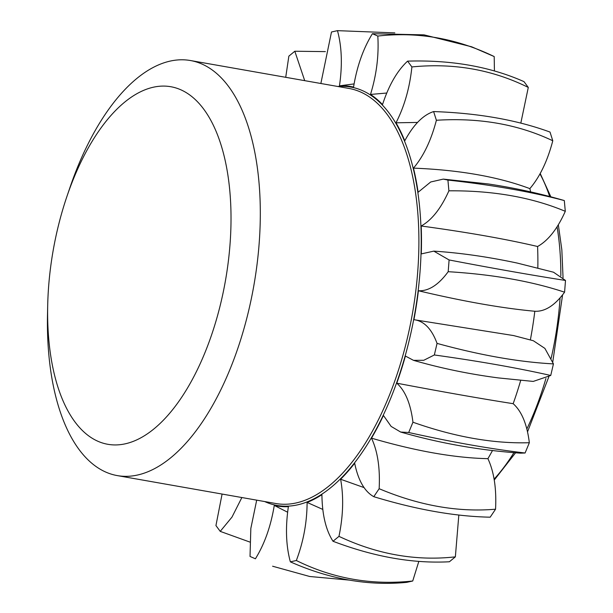 <?xml version="1.0" encoding="UTF-8"?>
<svg xmlns="http://www.w3.org/2000/svg" width="613" height="613" viewBox="0 0 613 613"><rect width="100%" height="100%" fill="white"/><g stroke="black" fill="none" stroke-linecap="round" stroke-linejoin="round"><path stroke-width="0.92" d="M66.924 196.451L69.828 187.907A210.734 101.52 100 0 1 190.421 60.526A210.734 101.52 100 0 1 258.916 181.525A210.734 101.52 -80 0 1 117.321 475.604A210.734 101.52 -80 0 1 48.825 354.613A210.734 101.52 100 0 1 47.5 314.699L47.691 305.672A181.532 87.452 100 0 1 66.924 196.451A181.532 87.452 100 0 1 161.932 86.111A181.532 87.452 100 0 1 229.814 190.957A181.532 87.452 -80 0 1 154.177 428.709A181.532 87.452 -80 0 1 48.833 340.054A181.532 87.452 100 0 1 47.691 305.672M304.715 80.655L294.815 51.239L288.861 56.143L285.719 77.315M256.694 500.147L250.832 528.46L250.02 556.443L255.414 558.788C264.586 543.953 270.869 526.169 274.272 505.426A212.956 102.593 -80 0 0 288.378 506.66C285.329 527.433 285.987 545.831 290.363 561.853L296.332 560.504C303.397 541.9 306.99 522.544 307.113 502.43A212.956 102.593 -80 0 0 321.917 494.66C322.162 514.583 325.855 530.115 333.012 541.264L338.966 536.36C343.234 515.801 343.786 496.768 340.621 479.251A212.956 102.593 -80 0 0 354.674 463.244C358.191 480.362 364.559 491.511 373.784 496.691L379.148 488.707C380.206 468.209 377.662 451.367 371.516 438.165A212.956 102.593 -80 0 0 383.447 415.476L391.14 426.418L400.649 432.042L408.702 432.502L412.947 422.219C410.687 403.791 405.293 390.78 396.772 383.186A212.956 102.593 -80 0 0 405.408 356.046L413.514 360.344L423.744 360.298L434.341 354.973L437.054 343.395C431.69 328.844 423.981 320.944 413.921 319.695A212.956 102.593 -80 0 0 418.411 290.754C428.587 291.282 438.51 284.93 448.187 271.697L449.099 259.958L433.797 251.131L421.277 253.912A212.956 102.593 -80 0 0 421.192 226.005C431.813 220.09 441.046 208.359 448.9 190.819L447.919 180.076L443.276 179.111L430.686 181.984L418.12 192.267A212.956 102.593 -80 0 0 413.469 168.131C423.491 156.346 431.131 140.392 436.387 120.271L433.621 111.566C423.047 115.014 413.43 124.761 404.772 140.806A212.956 102.593 -80 0 0 395.998 122.799C404.45 106.302 409.745 87.682 411.89 66.94L407.599 61.131C397.224 70.74 388.864 85.222 382.52 104.562A212.956 102.593 -80 0 0 370.497 94.44C376.543 74.847 378.98 55.385 377.807 36.06L372.413 33.715C363.241 48.55 356.958 66.334 353.555 87.077A212.956 102.593 -80 0 0 339.456 85.843C342.506 65.07 341.839 46.672 337.464 30.65L331.495 31.999L320.86 83.498M250.02 556.443L255.414 558.788M222.09 494.055L215.937 525.563L220.228 531.371L231.975 517.119L241.867 497.541M339.456 85.843L354.092 83.912M370.497 94.44L386.757 93.03M395.998 122.799L417.53 122.439M413.469 168.131C459.558 169.962 498.354 176.797 529.862 188.628A212.956 102.593 100 0 1 530.636 191.9M421.192 226.005C467.129 232.235 505.924 239.062 537.586 246.503A212.956 102.593 100 0 1 537.831 268.05M418.411 290.754C463.497 301.435 502.3 308.27 534.812 311.251A212.956 102.593 100 0 1 530.36 339.947M413.514 360.344C440.916 368.237 469.19 374.099 498.354 377.914L533.226 381.424L550.735 375.47L553.447 363.892L544.88 348.383L533.348 340.744L513.64 335.579L413.921 319.695M520.728 380.313A212.956 102.593 100 0 1 513.165 403.683C481.136 398.672 442.333 391.837 396.772 383.186M492.5 450.501A212.956 102.593 100 0 1 487.91 458.662C454.677 457.957 415.882 451.122 371.516 438.165M364.061 487.596L340.621 479.251M322.798 509.418L307.113 502.43M287.62 512.215L274.272 505.426M290.363 561.853C329.779 579.27 368.574 586.105 406.756 582.35L412.725 581.001L418.832 561.385M333.012 541.264C374.175 556.888 412.978 563.722 449.406 561.761L455.359 556.857L458.83 515.043M373.784 496.691C416.48 509.664 455.275 516.498 490.185 517.188L495.549 509.204C496.599 488.707 494.055 471.864 487.91 458.662M400.649 432.042C439.904 443.306 479.879 450.348 520.567 453.16L525.096 452.999L529.341 442.716C527.08 424.288 521.686 411.277 513.165 403.683M534.812 311.251C544.98 311.779 554.911 305.427 564.588 292.194L565.5 280.455L553.531 272.218L517.295 263.084C488.032 256.832 460.202 252.847 433.797 251.131M537.586 246.503C548.206 240.587 557.439 228.856 565.293 211.316L564.312 200.574L563.194 200.229C538.927 193.248 513.993 187.823 488.385 183.969L443.276 179.111M529.862 188.628C539.884 176.843 547.524 160.89 552.78 140.768L550.014 132.063C516.882 119.933 478.086 113.098 433.621 111.566M520.82 123.113L528.291 87.437L523.992 81.629C490.193 66.648 451.398 59.821 407.599 61.131M494.423 70.962L494.201 56.557L471.619 46.78L424.043 34.864L372.413 33.715M249.797 542.038L220.228 531.371M349.418 580.113L309.749 576.504L272.609 566.22M412.725 581.001C371.624 585.415 332.821 578.588 296.332 560.504M455.359 556.857C416.012 561.217 377.217 554.39 338.966 536.36M495.549 509.204C458.011 512.422 419.215 505.587 379.148 488.707M525.096 452.999C491.335 449.053 452.532 442.218 408.702 432.502M529.341 442.716C493.503 443.804 454.7 436.969 412.947 422.219M550.735 375.47C517.617 367.984 478.822 361.149 434.341 354.973M553.447 363.892C519.004 362.076 480.201 355.241 437.054 343.395M564.588 292.194C531.563 281.237 492.768 274.402 448.187 271.697M565.5 280.455C532.03 275.245 493.227 268.41 449.099 259.958M565.293 211.316C531.793 197.294 492.998 190.459 448.9 190.819M564.312 200.574C531.295 191.808 492.5 184.973 447.919 180.076M552.78 140.768C518.299 124.37 479.496 117.543 436.387 120.271M528.291 87.437C492.385 69.614 453.589 62.787 411.89 66.94M494.201 56.557C456.601 38.381 417.805 31.547 377.807 36.06M394.81 32.887L337.464 30.65M325.388 51.615L294.815 51.239M190.421 60.526L349.004 88.456A210.734 101.52 100 0 1 417.507 209.454A210.734 101.52 -80 0 1 275.911 503.534L117.321 475.604M264.693 501.557A212.42 102.333 -80 0 0 377.003 427.698A212.42 102.333 -80 0 0 419.805 209.018A212.42 102.333 100 0 0 337.786 86.479M494.101 479.121A186.398 89.797 -80 0 0 513.947 452.616M526.851 428.97A186.398 89.797 -80 0 0 545.899 378.543M551.148 358.291A186.398 89.797 -80 0 0 560.067 297.903M560.841 275.919A186.398 89.797 -80 0 0 559.6 246.602A186.398 89.797 100 0 0 557.064 226.818M539.984 173.9A186.398 89.797 100 0 1 549.7 196.597M563.056 277.819L561.837 249.79L558.336 224.779M550.895 196.911L540.214 173.487M562.588 294.861L552.75 362.022M548.842 376.803L527.532 431.82M515.602 452.754L494.254 480.033"/></g></svg>
